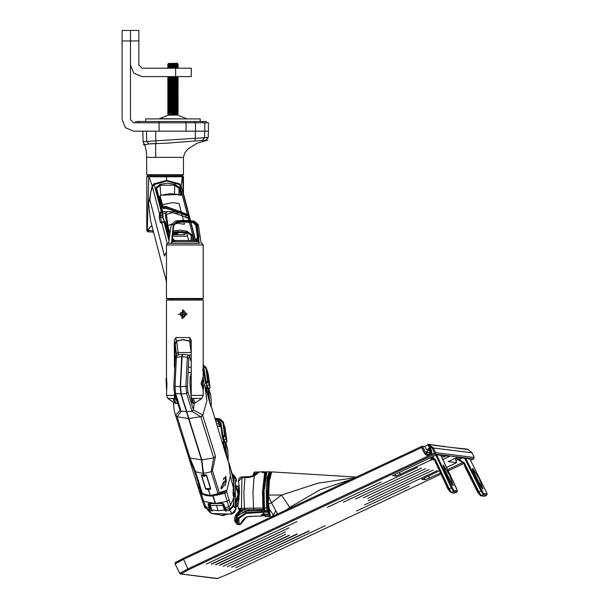 <?xml version="1.0" encoding="UTF-8"?>
<svg xmlns="http://www.w3.org/2000/svg" width="609" height="609" viewBox="0 0 609 609"><rect width="100%" height="100%" fill="white"/><g stroke="black" fill="none" stroke-linecap="round" stroke-linejoin="round"><path stroke-width="0.91" d="M135.731 122.767L135.731 121.503L159.086 121.503L159.086 122.767L208.4 122.767L208.4 131.156L133.63 131.156L125.469 127.776L122.089 119.615L122.089 30.45L130.486 30.45L130.486 119.615L133.63 122.767L159.086 122.767L159.086 131.156M159.086 121.503L206.306 121.503L206.306 122.767M138.875 40.94L130.486 40.94L130.486 30.45L138.875 30.45L138.875 65.072L142.026 68.216L191.325 68.216L191.325 76.605L175.59 76.605L175.59 68.216M122.089 40.94L130.486 40.94L130.486 65.072L133.866 73.225L142.026 76.605L175.59 76.605M168.693 115.131L168.107 114.545L177.828 114.545L177.249 115.131M168.107 114.545L177.348 114.21L178.216 113.289L167.726 113.289L178.216 113.601M167.726 113.289L168.594 112.68L177.348 112.68L178.216 112.071L167.726 111.759L178.216 112.071M167.726 111.759L168.594 111.15L177.348 111.15L178.216 110.549L167.726 110.237L178.216 110.549M167.726 110.237L168.594 109.628L177.348 109.628L178.216 109.019L167.726 108.707L178.216 109.019M167.726 108.707L168.594 108.097L177.348 108.097L178.216 107.488L167.726 107.176L178.216 107.488M167.726 107.176L168.594 106.567L177.348 106.567L178.216 105.958L167.726 105.646L178.216 105.958M167.726 105.646L168.594 105.045L177.348 105.045L178.216 104.436L167.726 104.124L178.216 104.436M167.726 104.124L168.594 103.515L177.348 103.515L178.216 102.906L167.726 102.594L178.216 102.906M167.726 102.594L168.594 101.985L177.348 101.985L178.216 101.376L167.726 101.064L178.216 101.376M167.726 101.064L168.594 100.455L177.348 100.455L178.216 99.846L167.726 99.541L178.216 99.846M167.726 99.541L168.594 98.932L177.348 98.932L178.216 98.323L167.726 98.011L178.216 98.323M167.726 98.011L168.594 97.402L177.348 97.402L178.216 96.793L167.726 96.481L178.216 96.793M167.726 96.481L168.594 95.872L177.348 95.872L178.216 95.263L167.726 94.951L178.216 95.263M167.726 94.951L168.594 94.349L177.348 94.349L178.216 93.74L167.726 93.428L178.216 93.74M167.726 93.428L168.594 92.819L177.348 92.819L178.216 92.21L167.726 91.898L178.216 92.21M167.726 91.898L168.594 91.289L177.348 91.289L178.216 90.68L167.726 90.368L178.216 90.68M167.726 90.368L168.594 89.759L177.348 89.759L178.216 89.15L167.726 88.845L178.216 89.15M167.726 88.845L168.594 88.236L177.348 88.236L178.216 87.627L167.726 87.315L178.216 87.627M167.726 87.315L168.594 86.706L177.348 86.706L178.216 86.097L167.726 85.785L178.216 86.097M167.726 85.785L168.594 85.176L177.348 85.176L178.216 84.567L167.726 84.255L178.216 84.567M167.726 84.255L168.594 83.646L177.348 83.646L178.216 83.045L167.726 82.733L178.216 83.045M167.726 82.733L168.594 82.124L177.348 82.124L178.216 81.515L167.726 81.203L178.216 81.515M167.726 81.203L168.594 80.594L177.348 80.594L178.216 79.985L167.726 79.672L178.216 79.985M167.726 79.672L168.594 79.063L177.348 79.063L178.216 78.454L167.726 78.15L178.216 78.454M167.726 78.15L168.594 77.541L177.348 77.541L178.216 76.932L167.726 76.62L178.216 76.932M172.971 67.759L178.216 67.454L167.726 67.454L172.971 67.759M167.726 67.454L168.594 66.845L177.348 66.845L178.216 66.236L167.726 65.924L178.216 66.236M167.726 65.924L168.594 65.315L177.348 65.315L178.216 64.706L167.726 64.394L178.216 64.706M177.348 63.283L168.198 63.511L177.348 63.283M167.726 64.394L168.594 63.785L177.737 63.511M186.468 118.709L177.615 115.131L168.328 115.131L159.467 118.709L187.047 118.884M145.696 121.503L145.696 118.884L200.247 118.884L200.247 121.503M122.089 47.129L122.089 54.681M143.321 144.264L145.109 145.658L146.571 152.638L146.746 174.692L147.271 175.217L182.936 175.217L183.461 174.692L183.461 157.381L184.611 153.285L186.362 150.796L188.364 148.763L196.958 143.237L207.882 140.093M204.746 122.767L204.746 131.156L208.4 131.156L208.187 137.444L143.145 141.646L142.78 131.156M146.746 157.381L183.461 157.381L146.746 157.381M202.348 140.466L205.636 140.382L202.158 140.473L204.54 137.68L204.746 131.156L195.519 131.156L195.07 140.945L166.379 143.222L148.999 143.93L144.5 144.805L143.145 141.646M148.999 143.93L146.761 141.417L146.434 131.156M150.446 143.808L151.268 143.754M152.143 143.694L155.66 143.503L155.66 157.381L155.66 143.503M202.158 140.473L195.07 140.945M198.732 243.402L198.74 241.773L172.141 241.773L172.157 243.402L171.867 241.781L173.413 240.456L197.438 240.456L198.991 241.781L198.732 243.402M198.991 241.781L197.438 240.456M197.415 240.753L195.459 240.707L197.4 240.456L198.953 237.312L197.057 225.246L192.969 222.384L182.997 221.95L193.144 222.582L196.159 225.399L197.902 237.213L198.61 237.358L196.73 225.368L195.793 225.368L197.476 237.358L195.565 240.456M195.953 240.258L197.476 237.358L195.717 240.426L194.728 240.57L195.459 240.707L198.953 237.312M192.946 222.536L195.793 225.368L194.713 223.503L192.946 222.536M187.633 220.389L185.22 220.549L192.794 221.014L197.301 224.736L199.242 243.402L197.042 224.774L192.764 221.432L192.794 221.014L194.149 221.014L184.207 220.374M185.296 221.882L185.334 221.257L193.076 221.767L197.057 225.246M183.126 221.935L185.334 221.257L182.997 220.976L183.005 221.95M192.764 221.432L185.296 220.976L185.258 220.549M174.151 240.486L175.354 240.707L173.443 240.753L171.867 241.781M176.694 222.536L184.824 221.958M173.413 240.456L171.875 237.312L173.565 225.246L177.455 221.767L182.746 222.011M184.687 220.351L182.38 220.374L184.687 220.351M173.565 224.774L171.228 224.736L168.564 243.402L171.624 243.402L173.283 224.736L177.661 221.014L182.38 220.374L182.692 220.9L177.759 221.432L173.565 224.774L171.883 243.402M180.317 220.595L180.881 221.082L180.69 221.988L176.884 222.491L173.847 225.368L172.164 237.358L174.364 240.563L175.354 240.707L173.481 240.753M178.368 220.93L178.483 222.262M183.005 220.892L182.708 222.011L180.401 222.102M180.69 221.988L180.881 221.105M168.312 243.402L199.508 243.402M182.015 220.389L175.499 221.014L177.661 221.014L177.759 221.432M173.565 225.246L176.496 222.582M194.728 240.57L174.92 240.57M165.404 222.255L164.483 221.745L168.769 238.18M156.589 188.432L155.668 187.922L161.53 210.417L159.55 214.041L159.276 218.007L160.494 222.666L161.111 223.039L164.704 221.569M162.512 211.285L161.53 210.417L162.58 217.322L164.323 221.607M191.097 240.532L191.333 235.546L192.277 235.036L186.887 231.222L179.685 230.111L172.796 231.131M174.791 223.632L177.942 223.442L184.436 224.272L183.834 221.973M183.416 220.351L182.228 215.807L188.326 218.281L188.897 220.458M171.388 224.279L167.848 225.467L166.409 214.36L172.674 212.617L182.228 215.807L172.674 212.617M190.457 220.58L183.126 192.436L181.345 186.796L179.548 184.596L166.881 180.995L154.237 184.596L152.456 186.796L150.575 192.916L149.898 199.919L164.445 255.742L166.463 251.852M156.574 188.318L160.357 185.182L174.646 185.182L179.054 188.432L179.998 187.922L174.874 184.344L167.452 183.172L160.03 184.344L155.668 187.922M159.718 196.722L160.951 195.184L170.193 193.677L181.794 194.819L179.998 187.922M163.638 207.075L162.428 204.685L172.53 202.66L179.016 203.482L181.223 211.94L170.589 208.217L164.415 206.702M179.571 212.944L174.265 213.196M181.581 213.493L182.175 215.769M186.727 232.646L188.623 240.517M186.042 232.432L186.004 233.217L184.344 234.709L172.37 234.709M160.974 205.195L160.601 203.756M172.248 236.201L186.384 236.201L187.351 235.622M162.687 213.196L165.77 213.196M185.905 217.055L185.897 215.792L185.836 217.025M162.915 215.913L162.557 211.62L161.956 211.194M190.008 220.093L189.102 216.576L187.793 214.733L181.223 211.94L181.071 212.823L187.382 215.487L188.463 216.538L189.346 219.095M188.752 218.562L190.214 220.557M168.67 234.709L169.135 234.709M164.156 221.63L163.836 221.349M163.524 218.509L162.961 217.961M182.753 231.732L178.117 231.732M168.83 231.732L167.894 231.732M185.798 215.358L171.395 209.968L171.403 209.549L181.071 212.823M161.111 223.039L162.329 222.102L161.804 222.688L167.262 243.615M161.766 222.376L161.492 221.988L160.494 222.666M162.626 221.988L161.492 221.988L160.304 215.533L159.284 216.012M163.128 217.649L162.93 215.974L160.304 215.533L160.563 213.576L159.55 214.041L152.456 186.796M166.409 214.36L165.503 214.558L165.762 218.022L165.503 214.749M166.31 220.839L165.762 218.022M166.554 216.987L165.785 217.603L166.341 221.029M164.597 221.569L163.935 221.836L168.655 239.923M160.563 213.576L161.918 210.927L161.081 210.866L154.237 184.596M163.227 208.293L162.527 207.197L163.227 208.293L163.547 207.844L171.395 209.968M162.565 211.711L167.117 211.711M170.444 211.711L175.735 211.711M167.46 226.419L169.355 233.148M172.659 232.128L186.643 232.082L186.62 232.608L172.591 232.676M186.887 231.222L186.643 232.082L191.333 235.546L192.634 240.547M191.249 236.155L190.556 234.876L186.62 232.608M163.547 207.844L163.676 207.022L163.227 207.776L163.562 207.418L171.403 209.549L171.647 208.674M162.542 211.567L161.918 210.927M160.669 195.268L160.03 184.344M174.425 193.966L174.874 184.344M180.911 195.36L177.303 194.56L160.951 195.184M160.974 195.146L159.649 196.395L162.002 205.515L162.428 204.685L160.106 195.771M163.676 207.022L164.887 206.428L166.66 206.657L170.589 208.217M185.859 215.487L187.382 215.487L187.793 214.733M188.463 216.538L189.102 216.576L181.345 186.796M186.415 217.284L189.475 217.672M188.272 218.258L190.137 220.549M172.575 212.579L168.114 211.422L165.975 212.785L165.503 214.558M169.203 233.057L169.53 232.082M171.182 300.054L171.182 299.004L202.652 299.004L168.107 299.004M148.794 231.869L147.271 230.293L153.224 230.765M150.263 231.869L153.514 231.869L149.235 231.869L147.736 230.286L151.831 225.414M182.03 176.267L182.936 176.267L181.817 176.267L182.525 176.793L183.476 193.784M149.197 176.267L148.725 176.793L146.746 176.793L147.271 176.267L181.817 176.267L182.319 176.785L148.725 176.793L147.271 230.293L146.746 230.293L147.195 231.397L148.314 231.869M148.421 176.267L149.494 176.267L149.03 176.785L152.197 185.821L148.573 203.162L150.514 220.344M166.463 283.2L166.463 244.978L166.919 243.874L168.038 243.402M166.455 256.869L166.432 281.099M166.432 176.267L166.737 180.439L154.016 183.766L152.197 185.821L152.44 186.735L150.499 193.228M166.737 180.439L179.335 183.766L181.086 185.821L182.319 176.785L183.461 176.793L183.461 192.025M183.119 192.406L181.086 185.821L181.33 186.735L179.533 184.535L166.866 180.934L154.222 184.535L152.44 186.735M149.928 200.034L164.43 256.031L166.463 251.951M149.844 200.034L150.469 193.228M183.111 192.375L181.33 186.735M165.153 208.316L169.683 209.199M172.469 233.749L175.902 234.054L177.912 233.414L178.041 231.587M166.463 371.589L166.463 368.042M166.463 389.379L166.029 379.597L166.463 377.527M166.493 377.915L166.493 388.984M203.939 383.449L203.284 377.466L202.447 383.449L203.284 389.44L203.939 383.449M203.284 389.44L202.934 389.745L202.158 383.449L202.934 377.161L203.284 377.466M195.009 403.029L193.152 398.621L191.409 398.431M191.302 398.316L192.094 402.275L193.045 403.546L193.731 403.561L191.82 398.621M176.047 403.592L174.669 403.044L173.154 398.621L174.638 398.431M177.516 402.366L176.602 403.546L175.91 403.561L174.273 398.621M191.264 343.529L189.681 341.207L182.989 339.738L176.671 341.207L178.072 352.565L176.374 353.677L175.202 344.207L176.671 341.207M191.234 364.745L191.081 397.806M174.661 398.4L174.935 397.677L177.493 402.298M175.202 344.207L175.126 359.082M174.95 394.183L174.935 397.677M181.924 317.814L183.18 310.62L181.924 317.814M183.317 310.088L182.593 318.416L181.863 318.347L182.593 310.019L183.317 310.088M184.39 315.774L182.129 316.604L180.294 315.043L180.713 312.661L182.974 311.831L184.809 313.391L184.39 315.774L184.809 313.391L182.974 311.831L180.713 312.661L180.294 315.043L182.129 316.604L184.39 315.774M183.073 311.915L181.033 312.661L180.294 315.043M180.614 315.043L182.365 316.52M187.207 314.221L178.041 314.214L187.207 314.221M182.593 318.416L186.841 314.221L183.332 310.088M193.236 398.431L195.055 403.006L201.868 398.431L191.317 398.431L191.188 395.386L203.178 395.386L203.178 389.547L201.077 383.449L203.178 377.359L203.178 300.054L166.463 300.054L166.463 377.413L166.965 383.449L166.463 395.386L174.425 395.386L174.418 392.47M202.774 369.815L203.041 368.239L203.041 371.391L202.774 369.815M174.387 367.341L174.349 340.439L175.757 337.561L189.688 337.561L191.256 340.149L191.188 395.386M174.623 403.021L173.032 398.431L167.772 398.431L174.57 402.998M174.684 393.323L174.661 398.431L173.032 398.431M175.757 337.561L176.336 341.147L174.935 344.085L174.844 361.7M176.336 341.147L182.966 339.533L190 341.147L189.688 337.561M174.661 398.431L174.425 395.386M191.264 342.623L190 341.147M174.935 344.085L174.349 340.439M220.922 488.357L221.432 486.21M225.802 453.317L225.269 442.385L223.655 441.167L224.622 449.061M223.701 441.297L223.564 442.583L223.381 441.662M224.63 441.236L225.612 442.477L226.525 455.92L227.835 460.099L227.713 449.183L225.612 442.477M224.272 441.167L225.368 441.731L226.662 445.849M215.457 419.761L218.342 420.164L220.998 423.217L223.67 440.482L226.03 438.533L225.056 435.42L223.419 437.726L224.477 435.229L222.94 422.882L218.616 419.251L215.152 418.794M224.386 441.167L223.419 437.726L222.468 437.376L222.11 435.542L223.183 440.132L222.475 437.407M224.295 448.018L223.564 442.583L224.295 448.018M220.778 425.105L218.928 423.955L216.659 423.605M220.534 423.537L218.212 421.466L215.883 421.131M220.488 423.324L221.904 433.973L220.534 423.552L220.998 423.217M222.102 435.519L221.904 433.973M218.616 419.251L218.92 418.718L223.343 422.319L225.056 435.382L224.477 435.275M214.977 418.223L219.994 419.007L222.993 421.481L225.178 428.355L227.005 441.609L225.84 443.048M226.03 438.533L227.005 441.609M222.414 442.005L223.214 442.104M223.533 445.582L223.016 443.938M224.165 446.1L223.731 445.849L223.945 446.907M222.894 443.542L223.83 443.892M223.153 442.309L222.597 442.043L223.473 442.157M223.853 444.037L223.061 443.55M223.762 445.582L224.12 445.735M225.269 442.385L223.564 442.583M225.056 435.382L222.102 435.534L221.904 433.966L222.361 433.677M223.922 441.167L223.183 440.132M226.578 445.392L227.705 449.176M219.803 426.262L221.014 426.901L217.36 425.858M225.855 443.108L227.012 441.662L225.178 428.363L223.511 423.027L222.94 422.882M208.91 399.337L208.377 388.405L206.771 387.187L207.738 395.081M206.816 387.316L206.672 388.595L206.497 387.682M207.745 387.255L208.727 388.496L209.641 401.932L210.95 406.119L211.285 403.813L210.821 395.195L208.727 388.519L206.672 388.595L207.41 394.038L207.661 393.315M207.387 387.187L208.476 387.75L209.778 391.869M203.178 367.151L204.106 369.237L206.778 386.502L209.146 384.553L208.171 381.44L206.527 383.746L207.593 381.249L206.048 368.894L203.178 365.689M207.494 387.187L206.527 383.746L205.568 383.365L203.178 368.483M203.886 371.125L203.178 370.439M203.178 365.111L206.459 368.338L208.171 381.44L207.593 381.295M203.178 365.057L206.108 367.501L208.103 373.583L210.12 387.667L208.948 389.067M209.146 384.553L210.12 387.644L208.293 374.383L206.618 369.046L206.048 368.894M205.682 388.07L206.322 388.123M206.641 391.595L206.131 389.958M207.273 392.12L206.839 391.869L207.06 392.927M206.009 389.554L206.938 389.912M206.268 388.329L205.713 388.062L206.58 388.177M206.969 390.057L206.177 389.57M206.87 391.602L207.235 391.754M204.106 369.237L203.65 369.564L205.583 383.426M208.164 381.401L205.218 381.554M207.03 387.187L206.299 386.152M210.737 394.769L209.686 391.412M210.12 387.697L209.191 389.014M204.144 372.914L203.178 372.358M205.827 488.928L206.71 489.377L210.585 488.928L206.276 475.157L205.385 474.868L201.518 475.157L205.827 488.928L206.71 489.385L210.531 489.111M206.74 488.73L209.351 488.547M209.382 488.662L206.748 488.54M204.144 475.286L205.347 475.758L204.137 475.484M204.411 476.375L202.728 475.941L203.657 475.629M206.185 474.883L210.706 488.578M204.411 476.367L205.347 475.743M202.797 475.599L203.619 475.827L203.619 475.279M209.336 488.745L206.733 488.738M233.019 489.606L233.856 495.475L234.039 483.873L233.239 485.236M233.856 495.475L233.217 495.338L232.851 492.909M233.316 483.386L233.856 483.5M191.074 396.444L189.901 383.594L190.13 376.621L191.173 376.423M197.072 483.66L199.234 488.898L197.072 483.66M233.445 483.196L233.285 495.779M223.45 486.477L221.28 488.898L222.567 483.66L224.378 481.239L223.45 486.477M224.31 478.202L225.855 476.383L226.297 481.841L225.482 482.868L225.284 477.403L224.31 478.202M223.686 478.248L223.655 479.717L223.632 478.248M225.848 483.729L224.911 485.845L225.657 483.729M203.939 383.472L204.83 385.786L206.908 400.806L202.698 415.323L200.886 416.99L213.706 457.968L215.525 456.308L202.584 414.896L193.525 410.024L192.17 411.463L200.764 416.731L188.889 418.505L201.815 459.841L213.706 457.968L211.171 471.724L212.457 470.696L215.525 456.308M208.522 489.529L210.333 495.399L218.045 493.701L219.255 494.219L223.221 491.562L224.371 492.034L226.175 490.367L219.331 492.673L212.457 470.696M227.987 460.434L224.812 449.678M211.095 406.454L204.83 385.786M200.041 491.691L199.029 490.367L201.274 492.673L194.4 470.696L188.379 456.308L175.552 415.323L177.204 416.99L190.023 457.968L188.379 456.308M174.958 413.519L175.552 415.323L180.058 410.496L181.216 411.463L177.158 416.731L188.577 418.505L201.503 459.841L190.023 457.968L195.596 471.724L194.4 470.696M196.144 481.255L175.148 414.143M195.527 479.283L195.283 478.499M196.951 483.82L197.08 484.231M191.18 375.913L190.632 375.913L191.188 374.36M190.632 375.913L190.564 376.362M190.876 374.36L191.188 373.188M210.843 509.025L210.174 509.375L209.275 507.952L208.05 504.031L210.935 503.346L215.259 503.582L215.342 502.859M212.815 495.985L215.259 503.582L208.407 503.574L209.61 507.716L210.813 508.964M210.204 495.003L208.468 489.529M208.209 489.529L210.653 496.038M214.924 501.55L213.089 495.954M186.4 411.57L180.896 393.962L175.62 393.589L181.132 411.204L186.4 411.57L188.577 418.505M180.02 410.359L181.216 411.463M175.453 414.896L177.204 416.99M200.985 493.001L203.771 501.435L202.021 499.684L197.278 484.878M180.241 386.646L181.703 356.661L176.397 357.232L174.981 386.296L180.241 386.646L180.896 393.962M174.981 386.296L175.62 393.589L174.463 392.622L174.014 389.829L173.869 386.235L174.981 386.296M174.402 392.15L173.877 386.243M182.578 354.446L181.703 356.661M177.052 354.902L176.397 357.232L175.24 358.145L176.488 355.123L182.411 354.354M175.24 358.343L173.869 386.235L175.24 358.343M208.392 503.597L208.05 504.031M215.205 503.43L203.771 501.435L206.481 508.66L210.174 509.375M210.021 495.399L202.47 493.701L201.274 492.673M201.503 459.841L203.14 473.421L195.596 471.724L202.607 494.348L199.371 490.542M203.14 473.421L203.566 474.769L203.604 473.985L201.541 459.057L180.934 393.178L180.348 386.601L182.251 355.321M208.209 489.613L205.606 488.905L201.29 475.119L203.566 474.769M223.686 504.031L221.706 503.323L215.563 503.567L219.948 503.346L223.686 504.031L225.832 509.383L229.829 508.66L228.847 506.833L230.674 504.998L226.578 491.653L230.43 475.994L233.156 487.116M225.254 485.122L225.459 484.01M225.497 482.594L226.03 481.841L225.711 476.413M223.549 479.42L223.495 478.529M224.622 477.57L225.284 477.403M216.165 495.338L224.767 493.32L228.847 506.833L224.607 507.792L223.419 503.947M188.889 418.505L186.712 411.57L192.17 411.463M187.937 392.15L186.575 393.589L192.086 411.204L193.449 409.758L187.937 392.15L187.412 386.22L185.928 386.296L186.575 393.589L181.208 393.962L186.712 411.57M187.412 386.22L188.775 358.343L187.351 357.232L185.928 386.296L180.553 386.646L181.208 393.962M188.775 358.343L189.597 356.448L188.12 354.902L187.351 357.232L182.015 356.661L180.553 386.646M232.105 473.673L230.727 468.945L234.031 483.851L232.196 473.992M234.396 492.75L234.29 496.251L230.674 504.998M201.815 459.841L203.452 473.421L211.171 471.724L218.045 493.701L219.331 492.673M219.255 494.219L213.028 495.962L210.805 496.099L210.333 495.399M208.522 489.613L210.813 488.905L206.497 475.119L203.878 474.769L203.452 473.421M234.161 494.615L233.293 504.305L232.204 506.924L229.829 508.66M213.112 495.947L215.563 503.567M188.12 354.902L182.73 354.354L182.015 356.661M202.584 414.896L200.886 416.99M220.762 493.351L224.363 492.042L224.767 493.32L225.3 493.062L226.578 491.653L226.175 490.367M194.218 403.371L193.449 409.758M207.928 395.698L209.762 402.823M211.201 406.157L226.647 456.803M221.851 515.503L224.325 515.458M223.374 503.849L224.561 507.64M212.061 510.639L211.681 510.053L218.022 510.7L216.507 505.356L210.272 505.455L209.542 503.308L210.516 508.195L211.681 510.053L209.976 503.3M223.115 503.62L224.805 509.543L224.386 510.053L222.475 503.415M224.805 509.543L225.604 510.449L225.596 509.36M226.023 509.352L226.183 510.989L225.178 510.959L224.386 510.053L218.022 510.7M225.178 510.959L225.604 510.449L226.183 510.989L229.532 510.258L229.502 508.728M211.825 510.365L211.848 510.989L208.879 510.258L208.575 509.109M211.399 509.885L212.472 510.959M206.672 508.713L208.879 510.258L211.688 513.448L209.549 512.009L206.672 508.705M233.171 477.981L234.062 477.273L233.552 506.285L232.942 505.432M235.987 509.193L235.927 508.416L235.881 508.926L233.552 506.285L229.532 510.258L232.333 513.448L231.542 514.186L211.688 513.448L221.981 515.199L232.333 513.448L235.881 508.926L234.648 512.283L231.565 514.179M236.033 508.705L235.333 507.647L235.112 505.188L235.523 481.407L235.82 479.839L236.49 480.143L235.546 477.372L236.383 479.922L234.062 477.273L232.014 473.36M235.523 481.407L235.569 480.349M235.333 507.647L235.219 507.145L235.767 507.845M235.82 479.839L235.576 480.478M235.531 481.734L235.531 481.3M235.561 481.323L236.52 480.638M235.203 502.615L238.096 494.036L235.523 485.426L237.419 489.324L238.073 493.968L235.523 485.426L238.073 493.968L237.571 497.568L235.203 502.539L237.579 497.583L235.203 502.57M237.883 496.084L237.967 495.505M238.218 504.671L235.66 507.716L238.218 504.671M235.363 496.746L235.485 489.895M264.291 510.35L244.826 511.195L237.259 516.196L236.901 521.784M260.819 516.006L261.284 515.998M234.61 518.206L235.531 515.29L242.093 509.786M244.019 509.786L235.85 515.503L236.376 515.633L250.162 509.756M241.971 509.794L238.431 511.781L235.531 515.29L234.777 518.693L235.927 522.72L236.376 515.633L237.259 516.196M236.817 523.519L237.48 524.478L238.317 524.463L237.411 524.478M263.316 509.596L264.215 509.596M237.434 524.486L235.729 522.621L236.909 522.522M266.673 472.158L266.377 472.622L266.826 472.158L264.413 472.066L266.97 471.983M268.455 508.363L267.709 492.156L268.744 477.281L270.761 472.135M241.179 510.106L241.796 509.794M264.078 513.562L264.58 515.313M268.95 514.811L269.536 514.803L269.003 515.313L264.42 515.313L265.722 516.508L270.145 516.508M269.444 514.194L269.247 513.631L268.706 514.118L269.003 515.313M239.855 510.296L240.258 510.555M263.971 506.597L263.963 508.058L263.773 506.566M239.672 510.091L239.268 509.459L240.928 509.794M264.314 472.401L263.514 472.401M262.806 472.401L267.381 471.8M264.58 487.596L263.796 487.398L264.58 487.596L266.826 472.158M253.154 475.599L253.275 474.814L253.146 475.606M253.283 474.776L253.352 474.358L253.275 474.814L254.334 474.898M262.974 472.386L263.027 471.929L265.357 471.792L260.172 471.792L256.222 473.459L252.857 475.751L254.174 476.055L248.594 477.563L241.963 477.608L241.461 508.271L262.898 508.058L262.464 492.118L264.694 472.417L265.159 472.683M261.756 472.181L263.027 471.929M258.391 472.805L254.174 476.055L252.956 492.118L253.603 509.611L263.088 509.497L262.898 508.058L263.469 507.777L263.735 508.66L263.796 505.363M262.677 472.417L264.725 472.417M237.647 498.908L239.078 499.395M239.101 499.182L238.606 498.862L238.804 498.337L239.17 498.634M236.596 486.698L236.84 486.271L235.843 485.913L238.317 486.264L239.2 485.502L238.431 486.675L236.231 486.561M242.626 476.809L238.469 481.369M245.61 476.763L240.593 477.167L239.04 478.446L238.408 480.082L239.596 491.592L237.921 506.361L238.515 508.644L241.461 508.271L240.585 509.68L253.679 509.71L244.909 509.786L244.384 508.18L243.935 492.171L244.94 477.585L245.48 476.725L249.043 476.68L248.594 477.563M239.36 508.538L238.462 508.789L240.692 509.794L239.406 509.215M240.799 509.68L244.993 509.687M239.444 509.474L238.332 508.538L237.921 506.361M249.142 476.718L252.857 475.751M254.547 472.028L253.854 473.893L258.665 472.044M253.367 474.312L253.854 473.893L253.473 475.431M258.855 471.983L254.12 472.097L253.352 474.358L254.874 474.525M262.327 472.386L261.84 472.074M239.246 485.868L238.431 486.675L238.804 498.337L237.525 497.858M430.875 453.317L428.188 455.007L429.033 455.113M428.112 454.999L430.868 451.908L428.721 450.043M425.965 453.134L428.675 450.036L430.769 451.893L428.058 454.992L425.965 453.134M426.186 453.066L430.487 451.954L426.186 453.066M427.168 454.702L426.802 455.41L425.265 453.355L428.873 449.221L431.72 451.703L431.758 453.165M426.955 455.456L427.29 455.037M431.56 453.72L430.845 453.225M428.934 449.229L429.802 448.841L428.873 449.221L431.667 451.695L431.248 453.796M454.953 492.978L456.971 491.965L454.9 493.008L451.528 492.59L449.214 488.745L448.589 489.103L449.777 491.356L450.637 491.433M457.23 490.253L440.756 455.235L456.263 487.908L457.351 491.075L456.94 491.973L453.583 491.554L451.269 487.71L449.214 488.745L435.389 459.612L434.765 459.962L448.589 489.103L434.773 459.97L431.454 457.184L434.765 459.955L432.162 459.62L431.081 460.054L396.048 476.192L392.508 475.736L436.676 454.733L449.648 456.339L442.804 459.551M457.001 491.943L457.169 490.07M236.444 522.75L237.776 524.303L236.688 522.667M261.9 514.407L261.428 514.704L262.502 515.975L249.287 516.47L245.853 517.406L243.859 518.792L239.855 524.699L240.593 524.06L239.489 524.714L237.921 524.357L239.116 523.71L238.964 518.442L238.058 517.939L246.089 512.618L262.913 511.583L262.981 512.291L246.356 513.387L238.964 518.442M243.859 518.792L240.844 524.037L246.736 516.797L257.021 516.051M237.776 524.303L238.058 517.939M261.428 514.704L263.4 514.262M268.424 514.118L268.097 512.184L262.981 512.291L263.507 514.072M268.097 512.184L268.036 511.727M264.527 511.552L262.913 511.583M464.286 464.225L465.002 466.875L477.745 492.338L479.755 494.82M478.232 492.087L477.745 492.338M465.002 466.875L465.489 466.631M434.902 460.823L447.988 489.111L449.937 491.608M448.483 488.867L447.988 489.111M435.778 463.38L436.272 463.144M469.996 459.102L457.435 457.306L448.247 461.614L456.552 462.642L455.349 458.379L456.56 462.65L446.542 467.423M446.009 455.89L443.527 457.039L442.743 456.811M355.481 499.022L421.497 468.085L355.481 499.022M219.834 565.297L285.766 534.276L219.727 565.061M327.231 507.343L381.211 482.046L327.231 507.343M206.314 564.101L296.964 521.593L206.314 564.101M437.353 470.605L364.593 504.831L437.353 470.605M433.182 470.087L368.186 500.674L433.182 470.087M429.01 469.569L367.806 498.375L429.01 469.569M289.298 535.433L223.183 566.263L289.191 535.212M297.253 534.169L227.355 566.781L297.146 533.948M409.575 486.119L356.608 511.058L409.575 486.119M309.182 531.04L231.519 567.299L309.083 530.82M325.32 525.674L235.691 567.816L325.32 525.674M211.498 564.261L288.978 527.82L211.392 564.033M215.662 564.779L285.385 531.977L215.556 564.551M363.444 497.766L425.661 468.603L363.444 497.766M343.552 502.151L417.325 467.567L343.552 502.151M440.353 473.018L425.234 479.808L421.694 479.359L439.302 470.818M463.129 462.33L447.585 469.623M473.673 458.843L470.59 460.29L473.657 458.851L435.001 454.055L188.425 569.803L181.079 573.944L217.398 578.451L227.088 574.599L440.916 474.213L227.096 574.599L217.398 578.451M427.29 449.412L429.467 448.057M455.966 460.549L457.511 459.787M430.137 449.625L427.838 444.25L429.079 444.372L431.568 450.553L430.814 454.801L427.632 455.92L424.671 453.789L421.672 447.524L183.461 559.344L175.072 563.987L180.142 573.937L216.834 578.542M428.119 444.913L424.831 446.427L422.494 446.138L421.512 446.595L424.945 453.819L427.769 455.935M426.513 449.845L424.831 446.427M428.919 444.349L433.425 447.965L472.112 452.761L467.621 449.145L453.629 447.722M462.467 448.818L464.446 448.742M466.524 449.381L433.128 445.179M442.027 446.283L443.946 446.199M446.016 446.839L428.645 444.304M430.959 453.522L428.226 455.136L427.259 454.816M429.345 445.59L432.352 448.391L434.438 453.104L435.511 452.677L435.001 454.055L434.438 453.104L430.814 454.801M467.621 449.145L472.12 452.784M425.249 451.749L422.494 446.138M421.512 446.595L421.672 447.524M268.127 507.906L267.42 492.118L268.394 477.585L270.312 471.815L267.99 481.057L267.389 495.041L268.059 510.418L268.577 511.53L267.678 495.041L268.394 480.006L271.043 472.409M266.11 473.246L265.174 477.525L266.392 473.056L263.986 472.843L266.62 472.523L264.565 472.683M267.161 511.667L268.363 511.629M266.392 473.056L265.113 477.745L264.527 489.08L264.002 489.08L264.565 510.433L266.856 510.433L266.468 485.343L269.102 471.792L267.199 477.57L266.217 492.118L266.643 508.058L266.209 492.118L267.191 477.585L269.109 471.792L267.336 471.792L266.62 472.523M268.341 510.251L266.856 510.433L267.069 511.667L268.539 511.408M267.115 511.743L264.778 511.667L267.115 511.743M264.306 487.596L265.143 477.768L264.314 487.39M265.851 472.843L266.095 473.292M264.367 514.811L264.42 515.313L261.908 514.445M264.869 511.667L264.291 510.296M239.299 510.738L238.69 509.048L239.459 511.027L239.916 510.266M484.787 496.137L486.781 495.087L484.726 496.168L481.354 495.756L478.963 491.943L478.347 492.316L479.549 494.485L480.448 494.607M460.13 460.678L463.913 463.472L479.862 494.965L480.668 495.779L484.269 496.259M486.804 495.056L486.934 493.191L487.086 494.044L483.721 493.625L482.983 492.696L465.664 458.326M487.086 494.044L486.751 495.094L483.386 494.675L480.996 490.869L478.963 491.943L464.538 463.106L463.913 463.479L478.347 492.316M462.117 457.884L459.62 459.034L458.843 458.813M457.367 458.623L459.681 459.825L459.529 460.61L456.407 458.508L460.198 460.693M267.777 496.708L267.838 502.273L268.325 502.463L268.752 496.685L267.77 496.7L267.777 495.056L267.853 502.303M270.883 517.201L273.464 515.1L268.881 508.264L267.952 503.978L269.033 512.184L270.358 517.003L268.325 502.463M267.975 504.145L271.515 502.806L268.752 496.685L268.759 495.041L267.777 495.056L268.257 482.693L269.208 475.599L269.977 473.132L271.713 471.868M351.713 479.26L319.976 489.819L289.694 507.426L281.541 495.048L318.043 483.188L355.039 477.7M274.301 515.602L273.464 515.1L275.732 510.822L271.515 502.806L281.541 495.048L268.759 495.041L269.361 481.049L271.69 471.868L356.349 477.083M276.212 514.704L277.468 513.395L275.732 510.822M277.841 513.935L277.468 513.395M289.694 507.426L286.154 510.037M186.08 122.767L186.08 131.156M195.519 122.767L195.519 131.156M138.875 121.503L138.875 122.767M185.821 121.503L185.821 122.767M195.017 121.503L195.017 122.767M202.827 121.503L202.827 122.767M146.746 174.692L183.461 174.692M155.66 131.156L155.744 140.831L156.307 143.488M193.076 221.767L192.551 222.475M177.455 221.767L177.09 222.475M197.034 224.736L198.412 224.736L194.149 221.014M171.875 237.312L173.847 225.368M193.715 240.555L192.277 235.036M180.858 195.268L181.794 194.819M189.338 222.148L194.134 240.563M169.546 231.983L167.848 225.467L167.414 226.297L166.234 220.405M179.548 184.596L187.321 214.414L186.993 215.228M191.097 235.691L191.295 236.437M186.004 233.217L185.775 232.356M183.606 231.862L184.344 234.709M161.149 205.857L162.093 205.857M161.537 203.749L160.936 203.749L160.852 201.099M180.843 195.268L179.054 188.432L178.886 194.956M190.579 222.255L195.344 240.517M182.182 215.799L188.798 218.601M163.197 217.938L162.58 217.322L160.281 217.322L159.276 218.007M165.511 214.924L165.503 215.342M162.04 205.629L162.527 207.197M166.402 280.513L166.463 298.479L203.178 298.479L203.178 244.978L166.463 244.978M154.016 183.766L154.222 184.535M179.335 183.766L179.533 184.535M172.568 232.866L176.016 233.11L178.239 232.288M174.372 232.166L177.721 231.61M176.587 355.07L176.374 353.677M189.681 341.207L191.089 352.565L178.072 352.565L178.498 354.651M191.249 352.573L191.249 353.654M178.041 314.214L178.429 314.214M225.155 450.812L226.015 450.911M217.383 425.919L219.742 426.292L218.212 421.466L218.342 420.164M225.178 428.371L224.987 427.564M227.835 460.587L228.169 457.793M208.263 396.832L209.131 396.931M205.477 379.696L205.012 379.986M208.293 374.39L208.103 373.583M210.942 406.606L211.285 403.813M201.427 474.891L205.743 488.86L201.45 475.119M210.585 488.928L210.699 488.547M191.173 376.621L190.13 376.621M230.72 468.922L228.641 461.896L230.43 475.994M201.084 493.32L199.432 491.653L199.029 490.367M198.915 490.1L203.878 505.272L205.446 506.833L209.61 507.716M205.606 488.905L205.629 488.487M225.832 509.383L224.896 508.561L223.374 503.795M215.517 503.43L227.142 501.435L229.106 499.608M189.658 356.912L191.241 361.967M234.29 496.305L234.396 492.734M204.822 385.763L204.106 383.716M209.732 402.724L210.996 406.774M226.624 456.712L227.888 460.754M216.507 505.356L222.765 505.455L223.328 505.036M238.089 493.983L237.579 497.583M238.226 504.625L235.653 507.7M235.523 484.84L236.429 486.127M236.711 486.226L235.873 485.19L236.711 486.226M238.233 499.037L235.127 504.952M235.188 507.008L238.819 501.207M235.158 503.917L237.761 498.512M261.436 509.626L261.718 511.606M264.139 508.751L263.735 508.751M236.642 523.23L235.927 522.72M235.729 522.621L234.587 520.824L234.777 518.693M267.846 508.051L264.352 508.058L264.062 487.596M264.123 514.118L268.706 514.118L268.66 513.562L269.247 513.631M264.352 508.096L263.727 489.111M264.846 472.417L266.491 472.417M265.174 472.683L262.646 472.417M265.128 473.14L263.05 492.186L263.469 507.777M263.21 509.482L263.636 509.04M238.606 498.862L237.35 498.421M253.747 509.611L263.149 509.626L263.712 509.04L263.804 505.295M265.402 472.066L265.014 472.066M443.481 466.799L452.061 484.52M457.298 490.93L453.941 490.511L453.583 491.554L451.086 492.666L454.451 493.084M453.309 485.853L449.785 475.583L443.39 464.956L446.915 475.226L453.309 485.853M432.443 456.72L435.389 459.612M453.941 490.511L452.061 487.39L451.269 487.71L435.808 455.136M452.061 487.39L436.584 454.771M452.693 490.405L453.21 489.575M240.593 524.06L239.116 523.71M262.981 515.64L262.502 515.975M448.155 470.818L463.891 463.434L448.155 470.818M431.081 460.054L430.403 457.679M399.321 472.264L400.341 474.48M432.162 459.62L431.469 457.184M396.048 476.192L395.18 474.213M425.234 479.808L424.366 477.837M428.508 475.888L429.528 478.095M474.167 457.473L472.12 452.769L474.183 457.473L473.657 458.851L474.167 457.473L435.511 452.677L433.425 447.965L432.352 448.391M181.079 573.944L180.515 574.036M188.425 569.803L187.861 568.859L179.625 573.419M428.393 455.943L187.861 568.859L183.142 558.392L421.329 446.58M175.072 563.987L175.103 562.967L175.971 562.153L183.134 558.4L175.658 562.617M269.658 515.039L269.536 514.567M270.35 471.823L267.336 471.792M264.108 508.302L263.727 489.156M264.39 473.14L265.821 473.14L265.821 474.198M472.82 470.232L481.711 487.68M483.721 493.625L483.386 494.675L480.897 495.84M482.305 488.464L482.99 489.012L479.253 478.849L472.645 468.336L472.592 469.364M472.645 468.336L476.383 478.499L482.99 489.012M459.681 459.825L464.538 463.106M481.78 490.534L480.996 490.869L464.644 458.196M487.002 493.374L469.866 458.843L486.934 493.191M482.48 493.534L482.983 492.696M270.784 472.98L268.409 481.179L267.785 495.048M177.348 114.21L177.828 114.545M177.348 112.68L178.216 113.289M177.348 111.15L178.216 111.759M177.348 109.628L178.216 110.237M177.348 108.097L178.216 108.707M177.348 106.567L178.216 107.176M177.348 105.045L178.216 105.646M177.348 103.515L178.216 104.124M177.348 101.985L178.216 102.594M177.348 100.455L178.216 101.064M177.348 98.932L178.216 99.541M177.348 97.402L178.216 98.011M177.348 95.872L178.216 96.481M177.348 94.349L178.216 94.951M177.348 92.819L178.216 93.428M177.348 91.289L178.216 91.898M177.348 89.759L178.216 90.368M177.348 88.236L178.216 88.845M177.348 86.706L178.216 87.315M177.348 85.176L178.216 85.785M177.348 83.646L178.216 84.255M177.348 82.124L178.216 82.733M177.348 80.594L178.216 81.203M177.348 79.063L178.216 79.672M177.348 77.541L178.216 78.15M177.569 68.216L178.216 67.759M177.348 66.845L178.216 67.454M177.348 65.315L178.216 65.924M177.348 63.785L178.216 64.394M168.594 63.785L168.198 63.511M168.594 65.315L167.726 64.706M168.594 66.845L167.726 66.236M168.373 68.216L167.726 67.759M168.594 77.541L167.726 76.932M168.594 79.063L167.726 78.454M168.594 80.594L167.726 79.985M168.594 82.124L167.726 81.515M168.594 83.646L167.726 83.045M168.594 85.176L167.726 84.567M168.594 86.706L167.726 86.097M168.594 88.236L167.726 87.627M168.594 89.759L167.726 89.15M168.594 91.289L167.726 90.68M168.594 92.819L167.726 92.21M168.594 94.349L167.726 93.74M168.594 95.872L167.726 95.263M168.594 97.402L167.726 96.793M168.594 98.932L167.726 98.323M168.594 100.455L167.726 99.846M168.594 101.985L167.726 101.376M168.594 103.515L167.726 102.906M168.594 105.045L167.726 104.436M168.594 106.567L167.726 105.958M168.594 108.097L167.726 107.488M168.594 109.628L167.726 109.019M168.594 111.15L167.726 110.549M168.594 112.68L167.726 112.071M168.594 114.21L167.726 113.601M159.467 118.709L158.896 118.884M208.187 137.444L205.636 140.382M151.466 176.267L151.466 175.217M178.742 176.267L178.742 175.217M184.2 220.374L182.997 220.976M197.476 237.358L195.793 225.368M175.499 221.014L171.228 224.736M198.412 224.736L201.084 243.402M174.364 240.563L172.164 237.358M162.329 222.102L164.636 221.562L165.305 221.912L168.982 235.919M156.574 188.295L162.436 210.79L163.242 218.037M190.906 222.285L195.634 240.426M163.121 208.438L167.391 208.537L170.215 209.427M164.346 221.6L163.509 218.38M150.339 231.892L153.59 232.158M198.458 300.054L198.458 299.004M146.746 176.793L146.746 230.293M166.463 253.017L166.493 260.789M166.447 281.495L150.575 220.587M203.178 244.978L202.728 243.874L201.609 243.402M183.461 176.793L182.936 176.267M166.463 298.479L166.988 299.004M203.178 298.479L202.652 299.004M191.196 372.434L188.417 372.434M191.218 367.189L188.417 367.189M193.731 403.561L194.956 403.051M188.493 355.024L191.249 355.024M167.772 398.431L166.463 395.386M203.178 395.386L201.868 398.431M228.169 457.808L227.713 449.206M227.621 448.749L227.713 449.183M206.672 388.595L207.38 393.452M204.144 372.936L203.178 372.404M211.285 403.828L210.821 395.226M233.506 495.779L232.988 495.779M228.641 461.896L228.086 460.138M196.981 483.919L196.357 481.925M190.183 376.362L191.173 376.362M173.489 402.48L174.083 409.796L175.103 413.991M179.975 410.23L174.463 392.622M203.878 505.272L204.845 507.525L206.481 508.66M210.486 496.099L205.949 495.528L202.607 494.348M189.597 356.448L191.241 361.685M209.549 512.009L212.45 513.851M235.173 507.076L235.531 481.46M235.531 481.864L236.315 481.3L236.49 480.143M235.127 476.839L232.501 473.855M235.523 484.794L235.873 485.19M238.812 501.245L235.188 507.015M270.853 472.082L269.109 471.792M263.461 472.401L264.42 472.066M265.174 477.525L266.247 472.896M260.157 471.792L256.222 473.459M237.921 506.368L237.974 505.942M266.019 472.066L265.357 471.792M236.84 486.271L238.309 486.256M441.434 456.651L444.334 457.009M455.189 458.356L460.427 459.003M451.086 492.666L448.589 489.103M452.495 485.266L447.204 475.812L443.261 465.908M240.844 524.037L239.512 524.722M263.179 515.762L262.563 515.983M261.87 514.407L263.423 514.285M183.134 558.4L421.337 446.572M261.756 514.582L265.318 516.356M482.313 488.471L476.657 479.032L472.531 469.28M463.913 463.479L459.909 460.648M270.525 517.368L270.358 517.003"/></g></svg>
